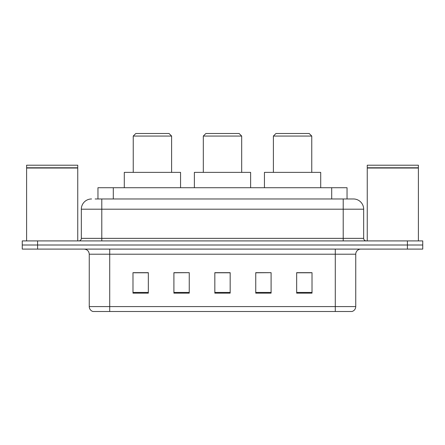 <?xml version="1.0" encoding="UTF-8"?>
<svg xmlns="http://www.w3.org/2000/svg" width="445" height="445" viewBox="0 0 445 445"><rect width="100%" height="100%" fill="white"/><g stroke="black" fill="none" stroke-linecap="round" stroke-linejoin="round"><path stroke-width="0.67" d="M95.141 198.971L101.788 198.971L95.141 198.971L97.961 198.971L97.961 187.718L347.039 187.718L347.039 198.971M91.559 198.971A10.229 10.229 0 0 0 81.329 209.2L81.329 238.359A2.559 2.559 0 0 1 78.771 240.912M353.441 198.971A10.229 10.229 0 0 1 363.671 209.2L101.788 209.2L101.788 198.971L353.286 198.971M363.671 209.2L363.671 238.359C363.826 239.911 364.678 240.762 366.229 240.912M37.597 240.912L22.25 240.912L22.25 245.006L37.597 245.006L22.25 245.006L22.25 249.1L37.597 249.1L37.597 245.006L407.403 245.006L37.597 245.006L37.597 240.912L407.403 240.912L407.403 245.006L422.75 245.006L407.403 245.006L407.403 249.1L37.597 249.1M407.403 249.1L422.75 249.1L422.75 240.912L407.403 240.912M355.744 306.588C355.605 309.041 354.376 310.677 352.062 311.5L335.285 311.5L335.285 306.588L355.744 306.588L355.744 254.212A5.117 5.117 0 0 1 360.862 249.1M335.285 311.5L92.938 311.5A5.117 5.117 0 0 1 89.256 306.588L89.256 254.212C88.95 251.108 87.248 249.4 84.138 249.1M312.012 293.138L312.012 272.679L296.665 272.679L296.665 293.138L312.012 293.138M271.094 293.138L271.094 272.679L255.747 272.679L255.747 293.138L271.094 293.138M148.335 293.138L148.335 272.679L132.988 272.679L132.988 293.138L148.335 293.138M189.253 293.138L189.253 272.679L173.906 272.679L173.906 293.138L189.253 293.138M230.171 293.138L230.171 272.679L214.829 272.679L214.829 293.138L230.171 293.138M296.665 272.779L310.988 272.779M189.253 272.679L173.906 272.779L189.253 272.679M134.012 272.779L148.335 272.779M271.094 272.679L255.747 272.779L271.094 272.679M230.171 272.779L214.829 272.779M26.6 168.026L77.747 168.026L26.6 168.026L26.6 240.912M77.747 168.026L77.747 240.912M77.491 167.771L26.856 167.771M77.747 167.515L77.747 165.212L26.6 165.212L26.6 167.515M133.244 136.059L171.609 136.059L169.05 133.5L135.803 133.5L133.244 136.059L133.244 172.376M171.609 136.059L171.609 172.376M180.559 187.718L180.559 172.376L124.294 172.376L124.294 187.718M203.321 136.059L241.68 136.059L239.126 133.5L205.874 133.5L203.321 136.059L203.321 172.376M241.68 136.059L241.68 172.376M250.63 187.718L250.63 172.376L194.37 172.376L194.37 187.718M273.391 136.059L311.756 136.059L309.197 133.5L275.95 133.5L273.391 136.059L273.391 172.376M311.756 136.059L311.756 172.376M320.706 187.718L320.706 172.376L264.441 172.376L264.441 187.718M367.253 168.026L418.4 168.026L367.253 168.026L367.253 240.912M418.4 168.026L418.4 240.912M418.144 167.771L367.509 167.771M418.4 167.515L418.4 165.212L367.253 165.212L367.253 167.515M113.303 198.971L113.303 187.718M331.697 198.971L331.697 187.718M101.788 240.912L101.788 209.2L81.329 209.2M81.329 238.359L363.671 238.359M343.212 198.971L343.212 240.912M335.285 249.1L335.285 254.212L89.256 254.212M355.744 254.212L335.285 254.212L335.285 306.588L109.715 306.588L109.715 311.5M89.256 306.588L109.715 306.588L109.715 249.1M230.171 292.426L214.829 292.426M189.253 292.426L173.906 292.426M148.335 292.426L132.988 292.426M271.094 292.426L255.747 292.426M312.012 292.426L296.665 292.426"/></g></svg>
